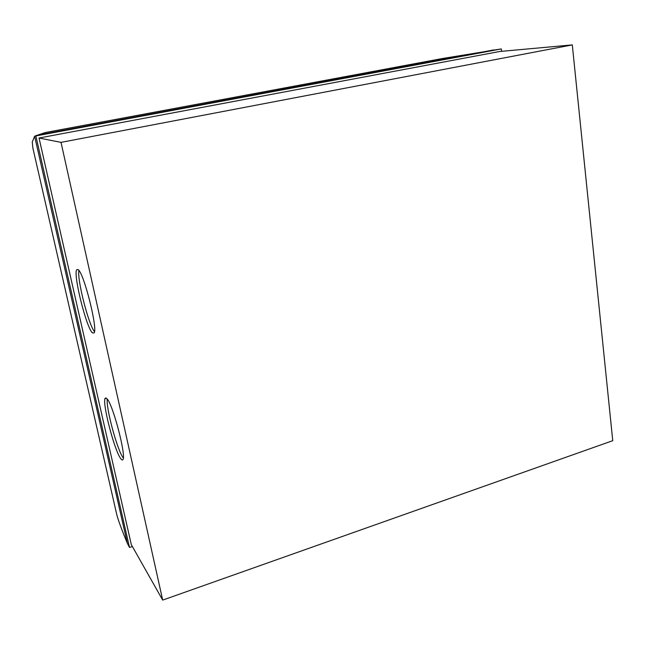 <?xml version="1.0" encoding="UTF-8"?>
<svg xmlns="http://www.w3.org/2000/svg" width="645" height="645" viewBox="0 0 645 645"><rect width="100%" height="100%" fill="white"/><g stroke="black" fill="none" stroke-linecap="round" stroke-linejoin="round"><path stroke-width="0.97" d="M78.916 270.465C76.997 279.47 88.51 324.653 94.484 331.619M92.332 332.788C86.22 327.192 73.199 274.98 76.658 269.82L78.126 269.594C83.842 272.811 97.927 328.7 94.122 332.949L92.332 332.788M107.288 399.061C105.861 407.793 117.084 449.597 123.034 457.611M120.551 458.353C114.092 449.565 101.966 402.222 105.175 398.255L107.199 398.949C113.302 405.681 126.444 456.37 122.921 459.595C122.437 460.377 121.647 459.966 120.551 458.353M132.378 546.492L129.5 547.452L35.862 135.942L501.326 48.931L501.608 51.326M61.025 142.368L572.3 44.9L499.73 51.495L39.031 138.022L131.298 544.59L162.685 600.1L61.025 142.368L39.031 138.022M35.862 135.942L34.62 136.264L32.274 141.981L32.839 147.89L116.793 514.702C118.099 519.918 121.631 529.472 127.379 543.364L129.5 547.452M35.378 135.853L45.392 132.523L442.51 58.502M442.147 58.566L501.326 48.931M493.772 49.907L38.394 134.958M34.62 136.264L127.379 543.364M572.3 44.9L612.75 440.68L162.685 600.1M41.957 133.717L45.392 132.523M76.658 269.82L78.005 269.505M105.175 398.255L106.207 397.973"/></g></svg>
